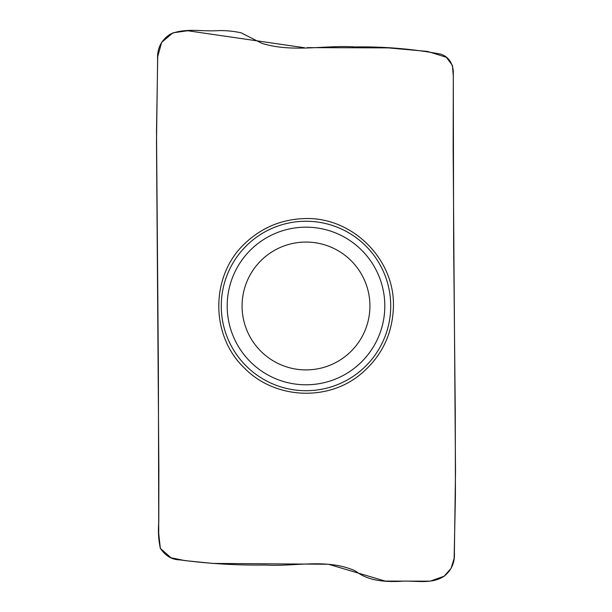 <?xml version="1.0" encoding="UTF-8"?>
<svg xmlns="http://www.w3.org/2000/svg" width="612" height="612" viewBox="0 0 612 612"><rect width="100%" height="100%" fill="white"/><g stroke="black" fill="none" stroke-linecap="round" stroke-linejoin="round"><path stroke-width="0.92" d="M170.235 34.188C161.208 40.002 157.001 48.478 157.621 59.616L156.496 141.793L158.86 469.45L158.783 522.266C157.988 531.208 158.516 539.922 160.352 548.39C165.577 555.918 171.995 559.735 179.599 559.842C208.003 563.683 236.691 565.419 265.669 565.037C294.273 566.942 327.145 558.014 355.488 571.004C367.973 580.857 383.892 581.882 399.177 581.408C414.072 579.885 430.787 585.026 444.105 576.236C451.61 570.2 455.03 562.275 454.379 552.468L455.504 471.538L453.148 148.923L453.316 71.03C452.306 62.317 448.16 56.686 440.869 54.139C412.48 48.861 383.808 46.466 354.853 46.948C325.347 44.829 292.131 52.915 261.676 43.253L241.189 32.841C233.692 31.181 226.073 30.439 218.339 30.615C202.411 31.839 185.191 27.586 170.235 34.188M360.3 374.49C381.712 356.681 392.759 333.846 393.439 305.985C394.526 259.243 352.742 217.459 306 218.538C282.04 218.981 261.423 227.519 244.165 244.15C210.352 276.44 210.352 335.529 244.165 367.812C274.077 398.84 327.038 401.946 360.3 374.49M369.923 305.985A63.923 63.923 0 0 1 274.038 361.34A63.923 63.923 0 0 1 274.038 250.622A63.923 63.923 0 0 1 369.923 305.985A63.923 63.923 0 0 1 274.038 361.34A63.923 63.923 0 0 1 274.038 250.622A63.923 63.923 0 0 1 369.923 305.985M307.4 47.637L388.222 47.881L427.566 51.423L446.431 57.321L452.459 65.515L453.285 75.965L453.637 244.463L455.259 411.685L455.42 495.276L454.127 558.404L451.067 568.403L444.105 576.236L430.167 581.171L385.17 581.079L328.453 564.249L212.838 563.423L184.885 560.6L171.016 557.777L160.352 548.39L158.73 533.679L158.378 368.998L156.511 131.32L157.72 56.602L161.66 42.366L172.951 32.819L187.677 30.745L304.386 47.736M390.724 305.985A84.724 84.724 0 0 1 263.634 379.356A84.724 84.724 0 0 1 263.634 232.606A84.724 84.724 0 0 1 390.724 305.985M384.81 305.985A78.81 78.81 0 0 1 266.595 374.23A78.81 78.81 0 0 1 266.595 237.731A78.81 78.81 0 0 1 384.81 305.985"/></g></svg>
